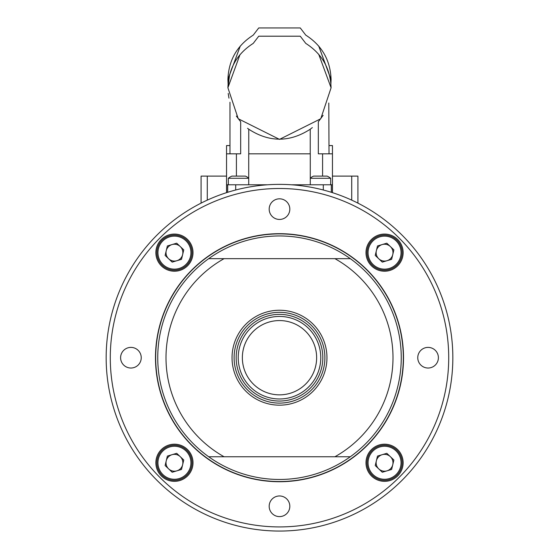 <?xml version="1.0" encoding="UTF-8"?>
<svg xmlns="http://www.w3.org/2000/svg" width="559" height="559" viewBox="0 0 559 559"><rect width="100%" height="100%" fill="white"/><g stroke="black" fill="none" stroke-linecap="round" stroke-linejoin="round"><path stroke-width="0.84" d="M290.603 397.463A41.268 41.268 0 0 0 294.509 319.266A41.268 41.268 0 0 0 238.7 363.937M316.226 338.88A41.268 41.268 0 0 1 298.324 394.437A41.268 41.268 0 0 1 242.774 376.535A41.268 41.268 0 0 1 260.676 320.985A41.268 41.268 0 0 1 316.226 338.88A41.268 41.268 0 0 1 298.324 394.437A41.268 41.268 0 0 1 242.774 376.535M248.72 178.279L228.324 178.279A16.511 16.511 0 0 1 231.866 176.113L245.422 176.113A16.511 16.511 0 0 1 248.72 178.09M310.238 153.83L310.238 129.227L312.348 127.578M323.13 115.329L318.33 121.757L318.33 153.83L322.585 153.83L322.585 176.113M236.366 116.097L240.67 121.757L240.67 153.83L226.549 153.83L226.549 184.784L227.695 184.784L227.695 192.289M229.973 102.241L229.973 153.83M318.707 54.265L331.089 87.791L320.768 118.746L279.5 139.38L238.232 118.746L227.911 87.791C228.582 68.561 237.023 53.762 253.234 43.392L258.733 36.202L300.267 36.202L305.766 43.392C321.977 53.762 330.418 68.561 331.089 87.791M236.415 176.113L236.415 153.83M332.451 192.652L332.451 184.784L291.456 184.784M228.959 98.139L228.219 93.43M227.911 87.77L229.623 74.606M240.014 54.593L227.911 87.721M329.027 153.83L328.79 103.017M247.539 128.29L248.762 129.227C269.193 142.468 289.688 142.468 310.238 129.227M310.28 184.784L310.28 153.83L248.72 153.83L248.72 184.784M248.762 129.227L248.762 153.83M329.027 145.571L332.451 145.571L332.451 153.83L322.585 153.83M267.544 184.784L227.695 184.784M310.28 178.09A16.511 16.511 0 0 1 313.578 176.113L327.134 176.113A16.511 16.511 0 0 1 330.676 178.279L310.28 178.279M201.086 203.12L201.086 176.113L226.549 176.113M332.451 176.113L357.914 176.113L357.914 203.12M331.089 79.762L318.707 46.013L331.089 79.539C330.418 60.309 321.977 45.503 305.766 35.133L300.267 27.95L258.733 27.95L253.234 35.133C237.023 45.503 228.582 60.309 227.911 79.539L228.079 83.661M226.549 153.83L226.549 145.571L229.973 145.571M330.921 83.661L331.089 79.539M227.911 79.469L240.293 46.013M172.039 454.691A8.427 8.427 0 0 0 168.643 468.889A8.427 8.427 0 0 0 182.639 464.725A8.427 8.427 0 0 0 172.039 454.691M191.499 466.849A17.539 17.539 0 0 1 170.362 479.832A17.539 17.539 0 0 1 157.379 458.694A17.539 17.539 0 0 1 178.517 445.712A17.539 17.539 0 0 1 191.499 466.849A17.539 17.539 0 0 0 178.517 445.712A17.539 17.539 0 0 0 157.379 458.694M172.179 472.236L165.115 465.542L167.372 456.081L176.7 453.307L183.764 459.994L181.507 469.462L172.179 472.236M382.16 454.691A8.427 8.427 0 0 0 378.764 468.889A8.427 8.427 0 0 0 392.76 464.725A8.427 8.427 0 0 0 382.16 454.691M401.621 466.849A17.539 17.539 0 0 1 380.483 479.832A17.539 17.539 0 0 1 367.501 458.694A17.539 17.539 0 0 1 388.638 445.712A17.539 17.539 0 0 1 401.621 466.849A17.539 17.539 0 0 0 388.638 445.712A17.539 17.539 0 0 0 367.501 458.694M382.3 472.236L375.236 465.542L377.493 456.081L386.821 453.307L393.885 459.994L391.628 469.462L382.3 472.236M382.16 244.569A8.427 8.427 0 0 0 378.764 258.768A8.427 8.427 0 0 0 392.76 254.611A8.427 8.427 0 0 0 382.16 244.569M401.621 256.728A17.539 17.539 0 0 1 380.483 269.711A17.539 17.539 0 0 1 367.501 248.573A17.539 17.539 0 0 1 388.638 235.591A17.539 17.539 0 0 1 401.621 256.728A17.539 17.539 0 0 0 388.638 235.591A17.539 17.539 0 0 0 367.501 248.573M382.3 262.115L375.236 255.421L377.493 245.96L386.821 243.186L393.885 249.873L391.628 259.341L382.3 262.115M172.039 244.569A8.427 8.427 0 0 0 168.643 258.768A8.427 8.427 0 0 0 182.639 254.611A8.427 8.427 0 0 0 172.039 244.569M191.499 256.728A17.539 17.539 0 0 1 170.362 269.711A17.539 17.539 0 0 1 157.379 248.573A17.539 17.539 0 0 1 178.517 235.591A17.539 17.539 0 0 1 191.499 256.728A17.539 17.539 0 0 0 178.517 235.591A17.539 17.539 0 0 0 157.379 248.573M172.179 262.115L165.115 255.421L167.372 245.96L176.7 243.186L183.764 249.873L181.507 259.341L172.179 262.115M236.164 357.711A43.336 43.336 0 0 0 279.5 401.048A43.336 43.336 0 0 0 322.836 357.711A43.336 43.336 0 0 0 279.5 314.375A43.336 43.336 0 0 0 236.164 357.711M164.94 405.219A124.021 124.021 0 0 0 327.008 472.271A124.021 124.021 0 0 0 394.06 310.203A124.021 124.021 0 0 0 231.992 243.151A124.021 124.021 0 0 0 164.94 405.219M401.25 357.711A121.75 121.75 0 0 1 350.297 456.759L208.703 456.759A121.75 121.75 0 0 1 208.703 258.656A121.75 121.75 0 0 1 401.25 357.711A121.75 121.75 0 0 0 350.297 258.656L334.911 258.656L350.297 258.656M324.898 357.711A45.398 45.398 0 0 0 279.5 312.313A45.398 45.398 0 0 0 234.102 357.711A45.398 45.398 0 0 0 279.5 403.109A45.398 45.398 0 0 0 324.898 357.711A45.398 45.398 0 0 1 279.5 403.109A45.398 45.398 0 0 1 234.102 357.711M417.762 357.711A10.321 10.321 0 0 0 428.075 368.025A10.321 10.321 0 0 0 438.396 357.711A10.321 10.321 0 0 0 428.075 347.391A10.321 10.321 0 0 0 417.762 357.711M269.179 506.286A10.321 10.321 0 0 0 279.5 516.607A10.321 10.321 0 0 0 289.821 506.286A10.321 10.321 0 0 0 279.5 495.966A10.321 10.321 0 0 0 269.179 506.286M120.604 357.711A10.321 10.321 0 0 0 130.925 368.025A10.321 10.321 0 0 0 141.238 357.711A10.321 10.321 0 0 0 130.925 347.391A10.321 10.321 0 0 0 120.604 357.711M269.179 209.129A10.321 10.321 0 0 0 279.5 219.449A10.321 10.321 0 0 0 289.821 209.129A10.321 10.321 0 0 0 279.5 198.815A10.321 10.321 0 0 0 269.179 209.129M365.991 462.768A18.573 18.573 0 0 0 384.557 481.341A18.573 18.573 0 0 0 403.13 462.768A18.573 18.573 0 0 0 384.557 444.195A18.573 18.573 0 0 0 365.991 462.768M155.87 462.768A18.573 18.573 0 0 0 174.443 481.341A18.573 18.573 0 0 0 193.009 462.768A18.573 18.573 0 0 0 174.443 444.195A18.573 18.573 0 0 0 155.87 462.768M155.87 252.647A18.573 18.573 0 0 0 174.443 271.22A18.573 18.573 0 0 0 193.009 252.647A18.573 18.573 0 0 0 174.443 234.074A18.573 18.573 0 0 0 155.87 252.647M365.991 252.647A18.573 18.573 0 0 0 384.557 271.22A18.573 18.573 0 0 0 403.13 252.647A18.573 18.573 0 0 0 384.557 234.074A18.573 18.573 0 0 0 365.991 252.647M106.161 357.711A173.339 173.339 0 0 1 279.5 184.372A173.339 173.339 0 0 1 452.839 357.711A173.339 173.339 0 0 1 279.5 531.05A173.339 173.339 0 0 1 106.161 357.711A173.339 173.339 0 0 0 279.5 531.05A173.339 173.339 0 0 0 452.839 357.711M155.688 357.711A123.812 123.812 0 0 1 279.5 233.893A123.812 123.812 0 0 1 403.312 357.711A123.812 123.812 0 0 1 279.5 481.523A123.812 123.812 0 0 1 155.688 357.711M208.703 258.656L224.089 258.656A113.498 113.498 0 0 0 224.089 456.759L208.703 456.759A121.75 121.75 0 0 1 208.703 258.656L334.911 258.656A113.498 113.498 0 0 1 334.911 456.759L348.942 456.759M350.297 456.759A121.75 121.75 0 0 1 208.703 456.759M246.449 374.656A37.146 37.146 0 0 0 296.445 390.762A37.146 37.146 0 0 0 312.551 340.766A37.146 37.146 0 0 0 262.555 324.653A37.146 37.146 0 0 0 246.449 374.656M332.374 184.784L332.374 192.631M323.291 184.784L323.291 189.99M331.305 192.289L331.305 184.784M226.626 192.631L226.626 184.784M235.709 189.99L235.709 184.784M351.723 200.136L351.723 176.113M207.277 176.113L207.277 200.136M158.386 458.932A16.511 16.511 0 0 0 170.607 478.825A16.511 16.511 0 0 0 190.493 466.604A16.511 16.511 0 0 0 178.279 446.711A16.511 16.511 0 0 0 158.386 458.932M368.507 458.932A16.511 16.511 0 0 0 380.721 478.825A16.511 16.511 0 0 0 400.614 466.604A16.511 16.511 0 0 0 388.393 446.711A16.511 16.511 0 0 0 368.507 458.932M368.507 248.811A16.511 16.511 0 0 0 380.721 268.704A16.511 16.511 0 0 0 400.614 256.483A16.511 16.511 0 0 0 388.393 236.59A16.511 16.511 0 0 0 368.507 248.811M158.386 248.811A16.511 16.511 0 0 0 170.607 268.704A16.511 16.511 0 0 0 190.493 256.483A16.511 16.511 0 0 0 178.279 236.59A16.511 16.511 0 0 0 158.386 248.811M232.041 357.711A47.459 47.459 0 0 1 279.5 310.245A47.459 47.459 0 0 1 326.959 357.711A47.459 47.459 0 0 1 279.5 405.17A47.459 47.459 0 0 1 232.041 357.711M448.716 357.711A169.216 169.216 0 0 0 279.5 188.495A169.216 169.216 0 0 0 110.284 357.711A169.216 169.216 0 0 0 279.5 526.92A169.216 169.216 0 0 0 448.716 357.711M228.324 178.279L228.324 184.784M332.451 153.83L332.451 184.784M226.549 192.652L226.549 184.784M330.676 178.279L330.676 184.784"/></g></svg>
